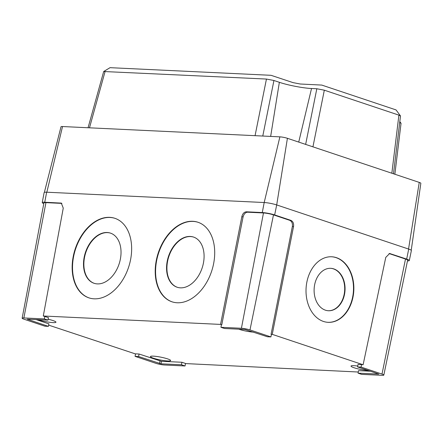 <?xml version="1.0" encoding="UTF-8"?>
<svg xmlns="http://www.w3.org/2000/svg" width="443" height="443" viewBox="0 0 443 443"><rect width="100%" height="100%" fill="white"/><g stroke="black" fill="none" stroke-linecap="round" stroke-linejoin="round"><path stroke-width="0.66" d="M333.795 268.901A21.242 15.461 -86.6 0 1 344.82 292.502A21.242 15.461 -86.6 0 1 328.313 310.737A21.242 15.461 -86.6 0 1 325.367 310.161A21.242 15.461 -86.6 0 1 314.347 286.566A21.242 15.461 -86.6 0 1 330.855 268.325A21.242 15.461 -86.6 0 1 333.795 268.901M330.677 268.32A21.242 15.461 -86.6 0 1 333.446 268.879A21.242 15.461 -86.6 0 1 344.482 292.358A21.242 15.461 -86.6 0 1 328.136 310.726M336.447 257.671A32.832 23.894 -86.6 0 1 353.481 294.141A32.832 23.894 -86.6 0 1 327.97 322.321A32.832 23.894 -86.6 0 1 323.423 321.435A32.832 23.894 -86.6 0 1 306.39 284.965A32.832 23.894 -86.6 0 1 331.901 256.785A32.832 23.894 -86.6 0 1 336.447 257.671M331.724 256.774A32.832 23.894 -86.6 0 1 336.093 257.649A32.832 23.894 -86.6 0 1 353.149 293.997A32.832 23.894 -86.6 0 1 327.792 322.31M107.178 232.509A26.392 17.792 107.8 0 1 110.346 233.079A26.392 17.792 107.8 0 1 119.865 261.37A26.392 17.792 107.8 0 1 97.349 283.897A26.392 17.792 107.8 0 1 94.182 283.326A26.392 17.792 107.8 0 1 84.668 255.035A26.392 17.792 107.8 0 1 107.178 232.509M94.365 283.382A26.392 17.792 107.8 0 1 85.062 255.013A26.392 17.792 107.8 0 1 107.544 232.625A26.392 17.792 107.8 0 1 110.523 233.134M190.235 236.451A26.392 17.792 107.8 0 1 193.403 237.016A26.392 17.792 107.8 0 1 202.922 265.307A26.392 17.792 107.8 0 1 180.406 287.839A26.392 17.792 107.8 0 1 177.239 287.269A26.392 17.792 107.8 0 1 167.725 258.978A26.392 17.792 107.8 0 1 190.235 236.451M177.421 287.324A26.392 17.792 107.8 0 1 168.119 258.956A26.392 17.792 107.8 0 1 190.601 236.568A26.392 17.792 107.8 0 1 193.58 237.077M109.692 217.347A41.841 28.214 107.8 0 1 114.715 218.255A41.841 28.214 107.8 0 1 129.799 263.103A41.841 28.214 107.8 0 1 94.11 298.82A41.841 28.214 107.8 0 1 89.093 297.917A41.841 28.214 107.8 0 1 74.003 253.064A41.841 28.214 107.8 0 1 109.692 217.347M89.276 297.973A41.841 28.214 107.8 0 1 74.402 253.047A41.841 28.214 107.8 0 1 110.058 217.469A41.841 28.214 107.8 0 1 114.892 218.31M192.749 221.29A41.841 28.214 107.8 0 1 197.772 222.192A41.841 28.214 107.8 0 1 212.856 267.046A41.841 28.214 107.8 0 1 177.167 302.763A41.841 28.214 107.8 0 1 172.15 301.86A41.841 28.214 107.8 0 1 157.06 257.006A41.841 28.214 107.8 0 1 192.749 221.29M172.333 301.916A41.841 28.214 107.8 0 1 157.459 256.984A41.841 28.214 107.8 0 1 193.115 221.406A41.841 28.214 107.8 0 1 197.949 222.253M38.192 319.658A10.3 1.423 -168.8 0 0 38.785 319.863A10.3 1.423 -168.8 0 0 49.644 322.277A10.3 1.423 -168.8 0 0 55.956 322.199A10.3 1.423 -168.8 0 0 52.922 320.533A10.3 1.423 -168.8 0 0 48.115 319.226M153.466 358.221A10.3 1.423 -168.8 0 0 164.325 360.635A10.3 1.423 -168.8 0 0 170.638 360.558A10.3 1.423 -168.8 0 0 167.604 358.891A10.3 1.423 -168.8 0 0 156.744 356.477A10.3 1.423 -168.8 0 0 150.432 356.554A10.3 1.423 -168.8 0 0 153.466 358.221M357.739 366.056A10.3 1.423 -168.8 0 0 351.006 366.073A10.3 1.423 -168.8 0 0 354.04 367.74A10.3 1.423 -168.8 0 0 368.26 370.486M238.766 329.177A10.3 1.423 -168.8 0 0 239.358 329.382A10.3 1.423 -168.8 0 0 253.579 332.128M270.906 336.924L249.985 329.924A6.174 0.853 -168.8 0 0 241.413 328.274L220.946 327.305L224.523 328.501L244.996 329.47L267.4 336.758L270.906 336.924L271.432 334.426L271.072 334.304L272.246 334.36L293.537 226.556L292.363 226.495C292.734 223.422 291.865 221.367 289.766 220.332L273.481 214.883A7.21 0.997 -168.8 0 0 263.474 212.956L247.537 212.203C245.361 212.413 243.866 214.013 243.057 217.004L241.856 216.605L220.559 324.409L43.287 315.997L63.255 208.127L61.317 203.11L44.737 202.235A8.921 1.235 -168.8 0 0 42.24 202.595A8.921 1.235 -168.8 0 0 43.785 203.642M272.246 334.36L363.116 364.755L385.764 257.4L389.641 253.507L406.674 259.094A8.921 1.235 11.2 0 1 409.304 260.539A8.921 1.235 11.2 0 1 407.477 260.916M42.24 202.595L44.134 192.572A9.01 1.246 11.2 0 1 46.653 192.207L264.194 202.529A9.01 1.246 11.2 0 1 276.698 204.937L408.717 249.093A9.01 1.246 11.2 0 1 411.375 250.55L409.304 260.539M289.766 220.332L290.94 220.387L274.654 214.938A8.921 1.235 -168.8 0 0 262.273 212.557L246.341 211.798L247.537 212.203M290.94 220.387C293.039 221.422 293.908 223.477 293.537 226.556M241.856 216.605C242.664 213.615 244.159 212.014 246.341 211.798M220.559 324.409L221.76 324.813L221.406 324.797L220.946 327.305M47.927 320.117L44.35 318.921L23.878 317.952A6.174 0.853 -168.8 0 0 22.15 318.201A6.174 0.853 -168.8 0 0 23.972 319.198L44.893 326.198L48.392 326.364L27.156 319.193L47.927 320.117L48.453 317.625L43.287 315.997M48.392 326.364L48.918 323.866L36.033 319.553M135.514 353.951L48.652 325.129M139.069 354.018L135.53 353.846L135.071 356.355L155.991 363.354A6.174 0.853 -168.8 0 0 164.558 365.004L185.03 365.973L185.556 363.481L181.946 362.269L161.457 361.3L139.069 354.018L138.57 356.521L135.071 356.355M185.539 363.576L358.26 372.02M370.437 371.217L358.509 370.653L358.049 373.161L361.626 374.357L382.099 375.326A6.174 0.853 -168.8 0 0 383.826 375.077A6.174 0.853 -168.8 0 0 382.004 374.08L361.084 367.081L361.577 364.578L358.044 364.406L357.579 366.915L378.815 374.086L358.049 373.161M363.116 364.755L361.577 364.578M383.826 375.077L407.621 260.207A7.21 0.997 -168.8 0 0 405.5 259.039L389.054 253.546M221.76 324.813L243.057 217.004M271.072 334.304L292.363 226.495M60.669 202.988L61.87 203.392L45.939 202.634A7.21 0.997 -168.8 0 0 43.923 202.927L22.15 318.201M44.35 318.921L44.843 316.418M185.03 365.973L181.453 364.777L181.946 362.269M181.453 364.777L160.981 363.808L138.57 356.521M361.084 367.081L357.579 366.915M393.484 173.778L400.494 116.005L398.899 115.136L324.32 90.195L316.828 88.75L311.534 88.5L298.732 142.087M110.091 67.674L271.055 75.31L293.078 82.631L300.227 84.004L321.784 85.078L395.981 109.897M311.534 88.5C303.228 88.168 287.806 85.2 279.356 82.304L273.94 80.493L266.448 79.053L103.684 71.517L88.063 127.75M394.863 174.243L401.042 123.337L399.785 122.589M44.378 192.356L61.012 126.753A5.421 0.748 11.2 0 1 62.524 126.537L279.887 136.854A5.421 0.748 11.2 0 1 287.413 138.305L419.25 182.4A5.421 0.748 11.2 0 1 420.85 183.269L411.231 250.256M406.674 259.094L408.717 249.093M274.654 214.938L276.698 204.937L287.413 138.305M262.273 212.557L264.194 202.529L279.887 136.854M44.737 202.235L46.653 192.207M382.004 374.08L405.5 259.039M390.388 253.651L389.214 253.595M241.413 328.274L263.474 212.956M249.985 329.924L273.481 214.883M23.878 317.952L45.939 202.634M160.981 363.808L161.457 361.3M159.491 363.52L160.006 361.017M105.113 71.395L89.492 127.817M255.063 135.674L266.448 79.053M273.94 80.493L262.777 136.04M279.356 82.304L270.656 136.416M305.642 144.401L316.828 88.75M324.32 90.195L312.935 146.838M391.85 173.235L398.899 115.136M419.25 182.4L408.546 249.032M62.524 126.537L46.836 192.212M110.025 67.679L103.684 71.517M400.455 115.889L396.059 109.93M401.004 123.226L399.813 121.615"/></g></svg>
